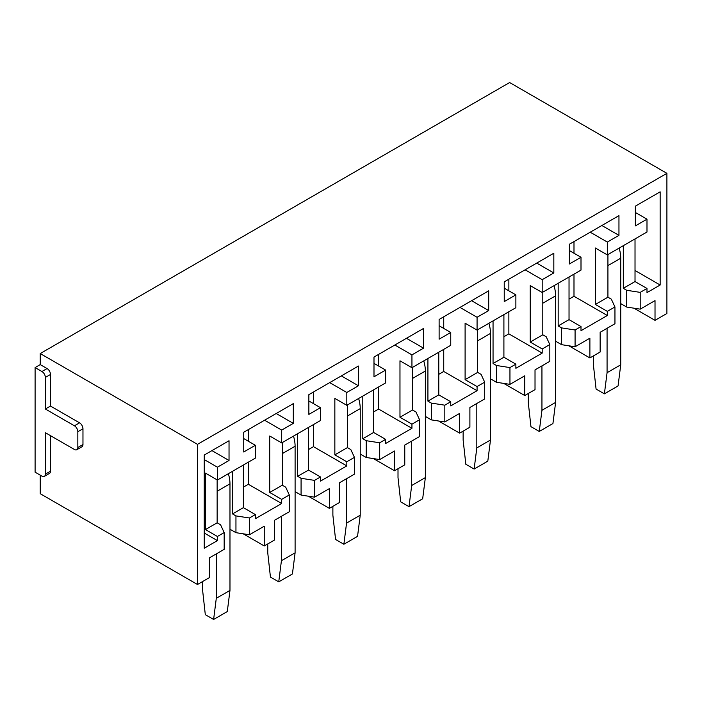 <?xml version="1.0" encoding="UTF-8"?>
<svg xmlns="http://www.w3.org/2000/svg" width="702" height="702" viewBox="0 0 702 702"><rect width="100%" height="100%" fill="white"/><g stroke="black" fill="none" stroke-linecap="round" stroke-linejoin="round"><path stroke-width="1.05" d="M40.225 475.14L40.225 493.69L197.49 584.494L197.49 444.348L40.225 353.554L40.225 364.601L47.069 368.55A4.835 2.79 60 0 1 50.483 374.473L50.483 406.054L79.545 422.832A4.835 2.79 60 0 1 82.968 428.755L82.968 444.541A4.835 2.79 60 0 1 81.959 446.762L76.834 449.719A4.835 2.79 -120 0 0 77.834 447.507L77.834 431.712A4.835 2.79 -120 0 0 74.421 425.789L45.358 409.012L50.483 406.054M50.483 435.661L50.483 471.191A4.835 2.79 60 0 1 49.482 473.402L44.358 476.368A4.835 2.79 -120 0 1 41.936 476.123L35.1 472.183L35.1 367.567L40.225 364.601M640.206 309.152L640.206 292.374L626.719 290.295L626.719 307.072L640.206 309.152L655.019 300.605L655.019 320.34L666.9 313.487L666.9 173.341L509.634 82.538L40.225 353.554M666.9 173.341L197.49 444.348M607.923 254.563L607.923 297.2L611.337 299.175L614.952 306.958L614.952 323.736L600.149 332.283L600.149 352.018L589.891 357.941L568.848 345.796M542.795 292.164L542.795 334.801L546.209 336.776L549.824 344.559L549.824 361.337L535.021 369.884L535.021 389.628L524.763 395.542L503.72 383.397M477.658 329.764L477.658 372.402L481.081 374.377L484.696 382.16L484.696 398.938L469.892 407.485L469.892 427.228L459.634 433.143L438.592 420.998M412.53 367.374L412.53 410.003L415.953 411.977L419.568 419.761L419.568 436.539L404.764 445.086L404.764 464.829L394.506 470.752L373.464 458.599M347.402 404.975L347.402 447.604L350.825 449.578L354.44 457.362L354.44 474.14L339.636 482.686L339.636 502.43L329.378 508.353L308.336 496.2M282.274 442.576L282.274 485.214L285.696 487.179L289.303 494.971L289.303 511.749L274.5 520.296L274.5 540.031L264.25 545.954L243.208 533.801M217.146 479.87L217.146 522.814L220.568 524.789L224.175 532.572L224.175 549.35L209.371 557.897L209.371 577.632L197.49 584.494M655.019 320.34L633.976 308.196M640.206 292.374L646.99 288.461L646.99 292.611L660.152 285.012L660.152 191.839L635.363 206.151L635.363 225.895L646.99 219.182L646.99 232.011L607.327 254.905L607.327 242.076L590.233 232.204M607.327 242.076L618.953 235.363L601.86 225.5M569.032 299.122L573.99 296.262L573.99 274.149M569.032 277.018L569.032 319.647L581.002 326.562L581.002 330.703L607.327 315.505L573.99 296.262M618.953 235.363L618.953 215.628L569.375 244.252L569.375 263.987L581.002 257.274L569.375 250.561M573.99 253.229L573.99 241.585M626.719 307.072L620.743 303.615M589.891 357.941L589.891 338.206L575.078 346.762L575.078 329.984L561.591 327.895L558.178 325.921L558.178 283.283M575.078 346.762L561.591 344.673L561.591 327.895M561.591 344.673L555.615 341.225M524.763 395.542L524.763 375.807L509.95 384.363L509.95 367.585L496.463 365.496L493.05 363.522L493.05 320.884M509.95 384.363L496.463 382.274L496.463 365.496M496.463 382.274L490.487 378.826M459.634 433.143L459.634 413.408L444.822 421.963L444.822 405.186L431.335 403.097L427.922 401.123L427.922 358.485M444.822 421.963L431.335 419.875L431.335 403.097M431.335 419.875L425.359 416.426M394.506 470.752L394.506 451.009L379.694 459.564L379.694 442.786L366.207 440.698L362.794 438.724L362.794 396.086M379.694 459.564L366.207 457.476L366.207 440.698M366.207 457.476L360.231 454.027M329.378 508.353L329.378 488.61L314.557 497.165L314.557 480.387L301.079 478.299L297.657 476.325L297.657 433.696M314.557 497.165L301.079 495.077L301.079 478.299M301.079 495.077L295.103 491.628M264.25 545.954L264.25 526.21L249.429 534.766L249.429 517.988L235.951 515.9L232.529 513.925L232.529 471.296M249.429 534.766L235.951 532.678L235.951 515.9M235.951 532.678L229.975 529.229M581.002 257.274L581.002 270.103L542.198 292.506L542.198 279.677L525.105 269.814M542.198 279.677L553.825 272.964L536.732 263.101M503.904 336.723L508.862 333.862L508.862 311.758M508.862 290.83L508.862 279.185M553.825 272.964L553.825 253.229L504.247 281.853L504.247 301.588L515.873 294.875L504.247 288.162M503.904 314.619L503.904 357.248L515.873 364.162L515.873 368.304L542.198 353.106L508.862 333.862M515.873 294.875L515.873 307.704L477.07 330.107L477.07 317.278L459.977 307.415M477.07 317.278L488.697 310.574L471.595 300.702M438.776 374.324L443.734 371.463L443.734 349.359M443.734 328.431L443.734 316.786M488.697 310.574L488.697 290.83L439.119 319.454L439.119 339.189L450.745 332.476L439.119 325.772M438.776 352.22L438.776 394.857L450.745 401.763L450.745 405.905L477.07 390.707L443.734 371.463M450.745 332.476L450.745 345.314L411.942 367.716L411.942 354.879L394.849 345.015M411.942 354.879L423.56 348.174L406.467 338.303M373.648 411.925L378.606 409.064L378.606 386.96M378.606 366.032L378.606 354.387M423.56 348.174L423.56 328.431L373.99 357.055L373.99 376.79L385.617 370.077L373.99 363.373M373.648 389.821L373.648 432.458L385.617 439.364L385.617 443.506L411.942 428.308L378.606 409.064M385.617 370.077L385.617 382.915L346.814 405.317L346.814 392.488L329.721 382.616M346.814 392.488L358.432 385.775L341.339 375.903M308.52 449.526L313.478 446.665L313.478 424.561M313.478 403.632L313.478 391.988M358.432 385.775L358.432 366.032L308.862 394.656L308.862 414.391L320.489 407.686L308.862 400.974M308.52 427.421L308.52 470.059L320.489 476.965L320.489 481.107L346.814 465.909L313.478 446.665M320.489 407.686L320.489 420.516L281.686 442.918L281.686 430.089L264.593 420.217M281.686 430.089L293.304 423.376L276.211 413.504M243.392 487.135L248.35 484.266L248.35 462.162M248.35 441.242L248.35 429.589M293.304 423.376L293.304 403.632L243.734 432.257L243.734 451.991L255.361 445.287L243.734 438.575M243.392 465.022L243.392 507.66L255.361 514.566L255.361 518.717L281.686 503.518L248.35 484.266M44.358 476.368A4.835 2.79 -120 0 0 45.358 474.157L45.358 432.704L74.421 449.482A4.835 2.79 -120 0 0 76.834 449.719M35.1 367.567L41.936 371.516A4.835 2.79 -120 0 1 45.358 377.43L45.358 409.012M255.361 445.287L255.361 458.116L217.409 480.028L217.409 467.19L229.036 460.486L211.943 450.614M281.686 503.518L281.686 499.368L269.717 492.462L269.717 436.003L281.686 442.918M346.814 465.909L346.814 461.767L334.845 454.861L334.845 398.403L346.814 405.317M411.942 428.308L411.942 424.166L399.973 417.26L399.973 360.802L411.942 367.716M477.07 390.707L477.07 386.565L465.101 379.659L465.101 323.201L477.07 330.107M542.198 353.106L542.198 348.964L530.229 342.049L530.229 285.6L542.198 292.506M626.719 290.295L623.306 288.32L623.306 245.682M607.327 315.505L607.327 311.363L595.357 304.449L595.357 247.999L607.327 254.905M354.44 457.362L346.814 461.767M320.489 476.965L314.557 480.387M419.568 419.761L411.942 424.166M385.617 439.364L379.694 442.786M484.696 382.16L477.07 386.565M450.745 401.763L444.822 405.186M549.824 344.559L542.198 348.964M515.873 364.162L509.95 367.585M581.002 326.562L575.078 329.984M614.952 306.958L607.327 311.363M289.303 494.971L281.686 499.368M255.361 514.566L249.429 517.988M542.795 334.801L530.229 342.049M282.274 485.214L269.717 492.462M308.52 470.059L297.657 476.325M607.923 297.2L595.357 304.449M347.402 447.604L334.845 454.861M373.648 432.458L362.794 438.724M243.392 507.66L232.529 513.925M412.53 410.003L399.973 417.26M438.776 394.857L427.922 401.123M646.99 288.461L635.02 281.555L623.306 288.32M635.02 238.917L635.02 281.555M477.658 372.402L465.101 379.659M569.032 319.647L558.178 325.921M503.904 357.248L493.05 363.522M217.146 522.814L205.44 529.571L217.409 536.477L224.175 532.572M217.409 480.028L205.44 473.113L205.44 529.571M229.036 460.486L229.036 440.742L204.247 455.054L204.247 548.218L217.409 540.619L217.409 536.477M646.99 219.182L635.363 212.469M660.152 285.012L635.02 270.498M217.409 467.19L204.247 459.591M217.409 540.619L204.247 533.02M593.392 355.923L593.392 364.803L596.077 389.048L604.387 393.848L607.072 372.701L607.072 328.29M607.072 372.701L620.743 364.803L618.058 385.951L604.387 393.848M620.743 364.803L620.743 258.213A29.01 16.751 -120 0 0 619.138 248.087M528.264 393.524L528.264 402.404L530.949 426.658L539.259 431.449L541.944 410.301L541.944 365.891M541.944 410.301L555.615 402.404L552.93 423.552L539.259 431.449M555.615 402.404L555.615 295.814A29.01 16.751 -120 0 0 554.01 285.688M463.136 431.125L463.136 440.005L465.821 464.259L474.131 469.05L476.816 447.902L476.816 403.492M476.816 447.902L490.487 440.005L487.802 461.153L474.131 469.05M490.487 440.005L490.487 333.415A29.01 16.751 -120 0 0 488.882 323.289M398.008 468.725L398.008 477.606L400.693 501.86L409.003 506.651L411.688 485.503L411.688 441.093M411.688 485.503L425.359 477.606L422.674 498.762L409.003 506.651M425.359 477.606L425.359 371.016A29.01 16.751 -120 0 0 423.754 360.898M332.88 506.326L332.88 515.207L335.565 539.461L343.875 544.252L346.551 523.104L346.551 478.694M346.551 523.104L360.231 515.207L357.546 536.363L343.875 544.252M360.231 515.207L360.231 408.625A29.01 16.751 -120 0 0 358.625 398.499M267.752 543.927L267.752 552.816L270.437 577.062L278.747 581.861L281.423 560.705L281.423 516.295M281.423 560.705L295.103 552.816L292.418 573.964L278.747 581.861M295.103 552.816L295.103 446.226A29.01 16.751 -120 0 0 293.489 436.1M202.624 581.528L202.624 590.417L205.309 614.662L213.61 619.462L216.295 598.306L216.295 553.896M216.295 598.306L229.975 590.417L227.29 611.565L213.61 619.462M229.975 590.417L229.975 483.827A29.01 16.751 -120 0 0 228.361 473.701M50.483 471.191L45.358 474.157M82.968 444.541L77.834 447.507M77.834 431.712L82.968 428.755M79.545 422.832L74.421 425.789M45.358 377.43L50.483 374.473M47.069 368.55L41.936 371.516M620.743 258.213L607.923 265.619M555.615 295.814L542.795 303.22M490.487 333.415L477.658 340.821M425.359 371.016L412.53 378.422M360.231 408.625L347.402 416.023M295.103 446.226L282.274 453.624M229.975 483.827L217.146 491.233"/></g></svg>
